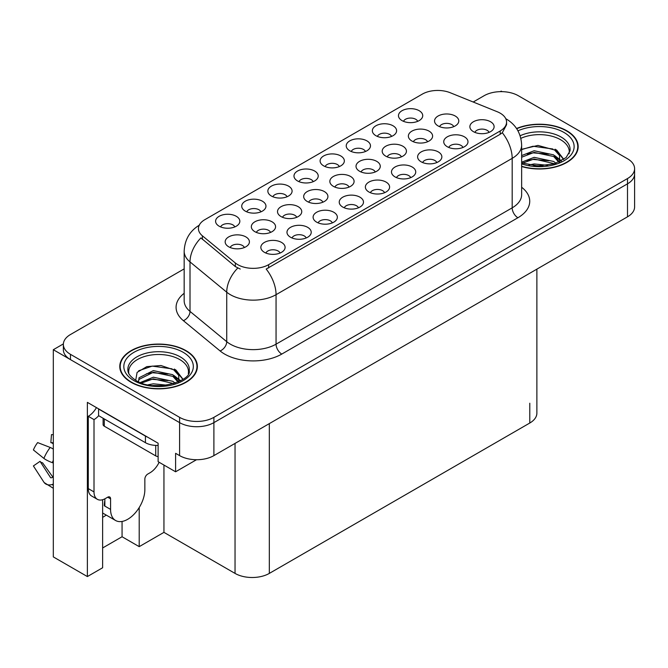 <?xml version="1.0" encoding="UTF-8"?>
<svg xmlns="http://www.w3.org/2000/svg" width="668" height="668" viewBox="0 0 668 668"><rect width="100%" height="100%" fill="white"/><g stroke="black" fill="none" stroke-linecap="round" stroke-linejoin="round"><path stroke-width="1" d="M436.83 162.541A7.273 4.2 0 0 0 434.876 160.495A7.273 4.2 0 0 0 427.712 159.435A7.273 4.2 0 0 0 422.644 162.541M438.308 151.92A12.124 6.997 0 0 0 422.769 151.143A12.124 6.997 0 0 0 418.761 159.836A12.124 6.997 0 0 0 421.166 161.815A12.124 6.997 0 0 0 440.713 159.836A12.124 6.997 0 0 0 438.308 151.92M339.319 166.582A7.273 4.2 0 0 0 337.365 164.537A7.273 4.2 0 0 0 330.201 163.476A7.273 4.2 0 0 0 325.132 166.582M340.797 155.961A12.124 6.997 0 0 0 325.266 155.176A12.124 6.997 0 0 0 321.25 163.877A12.124 6.997 0 0 0 323.654 165.856A12.124 6.997 0 0 0 343.202 163.877A12.124 6.997 0 0 0 340.797 155.961M489.085 132.373A7.273 4.2 0 0 0 487.131 130.327A7.273 4.2 0 0 0 479.966 129.266A7.273 4.2 0 0 0 474.89 132.373M490.562 121.751A12.124 6.997 0 0 0 475.023 120.975A12.124 6.997 0 0 0 471.007 129.667A12.124 6.997 0 0 0 473.412 131.654A12.124 6.997 0 0 0 492.967 129.667A12.124 6.997 0 0 0 490.562 121.751M270.548 232.414A7.273 4.2 0 0 0 268.603 230.368A7.273 4.2 0 0 0 261.43 229.308A7.273 4.2 0 0 0 256.362 232.414M272.026 221.793A12.124 6.997 0 0 0 256.495 221.008A12.124 6.997 0 0 0 252.479 229.709A12.124 6.997 0 0 0 254.884 231.687A12.124 6.997 0 0 0 274.431 229.709A12.124 6.997 0 0 0 272.026 221.793M375.241 171.977A7.273 4.2 0 0 0 373.287 169.931A7.273 4.2 0 0 0 366.122 168.862A7.273 4.2 0 0 0 361.046 171.977M376.719 161.347A12.124 6.997 0 0 0 361.179 160.571A12.124 6.997 0 0 0 357.171 169.271A12.124 6.997 0 0 0 359.576 171.25A12.124 6.997 0 0 0 379.123 169.271A12.124 6.997 0 0 0 376.719 161.347M260.938 211.831A7.273 4.2 0 0 0 258.992 209.785A7.273 4.2 0 0 0 251.819 208.725A7.273 4.2 0 0 0 246.751 211.831M262.415 201.21A12.124 6.997 0 0 0 246.884 200.433A12.124 6.997 0 0 0 242.868 209.126A12.124 6.997 0 0 0 245.273 211.105A12.124 6.997 0 0 0 264.82 209.126A12.124 6.997 0 0 0 262.415 201.21M234.81 226.92A7.273 4.2 0 0 0 232.865 224.874A7.273 4.2 0 0 0 225.692 223.805A7.273 4.2 0 0 0 220.624 226.92M236.288 216.298A12.124 6.997 0 0 0 220.757 215.514A12.124 6.997 0 0 0 216.741 224.214A12.124 6.997 0 0 0 219.146 226.193A12.124 6.997 0 0 0 238.693 224.214A12.124 6.997 0 0 0 236.288 216.298M384.576 192.71A7.273 4.2 0 0 0 382.622 190.664A7.273 4.2 0 0 0 375.458 189.603A7.273 4.2 0 0 0 370.389 192.71M386.054 182.088A12.124 6.997 0 0 0 370.523 181.312A12.124 6.997 0 0 0 366.507 190.004A12.124 6.997 0 0 0 368.911 191.983A12.124 6.997 0 0 0 388.459 190.004A12.124 6.997 0 0 0 386.054 182.088M244.379 247.527A7.273 4.2 0 0 0 242.426 245.482A7.273 4.2 0 0 0 235.261 244.413A7.273 4.2 0 0 0 230.193 247.527M245.857 236.898A12.124 6.997 0 0 0 230.326 236.121A12.124 6.997 0 0 0 226.31 244.822A12.124 6.997 0 0 0 228.715 246.801A12.124 6.997 0 0 0 248.262 244.822A12.124 6.997 0 0 0 245.857 236.898M401.41 156.863A7.273 4.2 0 0 0 399.456 154.817A7.273 4.2 0 0 0 392.291 153.757A7.273 4.2 0 0 0 387.223 156.863M402.887 146.242A12.124 6.997 0 0 0 387.356 145.457A12.124 6.997 0 0 0 383.34 154.158A12.124 6.997 0 0 0 385.745 156.137A12.124 6.997 0 0 0 405.292 154.158A12.124 6.997 0 0 0 402.887 146.242M322.894 202.195A7.273 4.2 0 0 0 320.941 200.149A7.273 4.2 0 0 0 313.776 199.081A7.273 4.2 0 0 0 308.708 202.195M324.372 191.574A12.124 6.997 0 0 0 308.841 190.789A12.124 6.997 0 0 0 304.825 199.49A12.124 6.997 0 0 0 307.23 201.469A12.124 6.997 0 0 0 326.777 199.49A12.124 6.997 0 0 0 324.372 191.574M453.756 126.644A7.273 4.2 0 0 0 451.802 124.599A7.273 4.2 0 0 0 444.637 123.53A7.273 4.2 0 0 0 439.569 126.644M455.234 116.015A12.124 6.997 0 0 0 439.703 115.238A12.124 6.997 0 0 0 435.686 123.939A12.124 6.997 0 0 0 438.091 125.918A12.124 6.997 0 0 0 457.638 123.939A12.124 6.997 0 0 0 455.234 116.015M280.076 253.047A7.273 4.2 0 0 0 278.122 251.001A7.273 4.2 0 0 0 270.957 249.941A7.273 4.2 0 0 0 265.881 253.047M281.545 242.426A12.124 6.997 0 0 0 266.014 241.641A12.124 6.997 0 0 0 261.998 250.341A12.124 6.997 0 0 0 264.403 252.32A12.124 6.997 0 0 0 283.95 250.341A12.124 6.997 0 0 0 281.545 242.426M313.192 181.663A7.273 4.2 0 0 0 311.238 179.617A7.273 4.2 0 0 0 304.074 178.556A7.273 4.2 0 0 0 299.005 181.663M314.67 171.041A12.124 6.997 0 0 0 299.139 170.265A12.124 6.997 0 0 0 295.122 178.957A12.124 6.997 0 0 0 297.527 180.936A12.124 6.997 0 0 0 317.075 178.957A12.124 6.997 0 0 0 314.67 171.041M306.195 237.967A7.273 4.2 0 0 0 304.249 235.921A7.273 4.2 0 0 0 297.085 234.852A7.273 4.2 0 0 0 292.008 237.967M307.672 227.337A12.124 6.997 0 0 0 292.141 226.561A12.124 6.997 0 0 0 288.125 235.261A12.124 6.997 0 0 0 290.53 237.24A12.124 6.997 0 0 0 310.077 235.261A12.124 6.997 0 0 0 307.672 227.337M365.446 151.502A7.273 4.2 0 0 0 363.492 149.457A7.273 4.2 0 0 0 356.328 148.388A7.273 4.2 0 0 0 351.251 151.502M366.924 140.873A12.124 6.997 0 0 0 351.385 140.096A12.124 6.997 0 0 0 347.377 148.797A12.124 6.997 0 0 0 349.781 150.776A12.124 6.997 0 0 0 369.329 148.797A12.124 6.997 0 0 0 366.924 140.873M349.072 187.082A7.273 4.2 0 0 0 347.118 185.036A7.273 4.2 0 0 0 339.954 183.976A7.273 4.2 0 0 0 334.877 187.082M350.541 176.461A12.124 6.997 0 0 0 335.01 175.676A12.124 6.997 0 0 0 330.994 184.376A12.124 6.997 0 0 0 333.399 186.355A12.124 6.997 0 0 0 352.946 184.376A12.124 6.997 0 0 0 350.541 176.461M417.7 121.334A7.273 4.2 0 0 0 415.746 119.288A7.273 4.2 0 0 0 408.582 118.219A7.273 4.2 0 0 0 403.505 121.334M419.178 110.704A12.124 6.997 0 0 0 403.639 109.928A12.124 6.997 0 0 0 399.623 118.628A12.124 6.997 0 0 0 402.027 120.607A12.124 6.997 0 0 0 421.583 118.628A12.124 6.997 0 0 0 419.178 110.704M332.322 222.878A7.273 4.2 0 0 0 330.376 220.832A7.273 4.2 0 0 0 323.203 219.772A7.273 4.2 0 0 0 318.135 222.878M333.8 212.257A12.124 6.997 0 0 0 318.269 211.472A12.124 6.997 0 0 0 314.252 220.173A12.124 6.997 0 0 0 316.657 222.152A12.124 6.997 0 0 0 336.204 220.173A12.124 6.997 0 0 0 333.8 212.257M410.703 177.63A7.273 4.2 0 0 0 408.749 175.584A7.273 4.2 0 0 0 401.585 174.515A7.273 4.2 0 0 0 396.516 177.63M412.181 167.008A12.124 6.997 0 0 0 396.65 166.223A12.124 6.997 0 0 0 392.634 174.924A12.124 6.997 0 0 0 395.038 176.903A12.124 6.997 0 0 0 414.586 174.924A12.124 6.997 0 0 0 412.181 167.008M391.573 136.414A7.273 4.2 0 0 0 389.619 134.368A7.273 4.2 0 0 0 382.455 133.308A7.273 4.2 0 0 0 377.378 136.414M393.051 125.793A12.124 6.997 0 0 0 377.512 125.008A12.124 6.997 0 0 0 373.495 133.709A12.124 6.997 0 0 0 375.909 135.688A12.124 6.997 0 0 0 395.456 133.709A12.124 6.997 0 0 0 393.051 125.793M358.449 207.798A7.273 4.2 0 0 0 356.495 205.752A7.273 4.2 0 0 0 349.331 204.684A7.273 4.2 0 0 0 344.262 207.798M359.927 197.169A12.124 6.997 0 0 0 344.396 196.392A12.124 6.997 0 0 0 340.379 205.093A12.124 6.997 0 0 0 342.784 207.072A12.124 6.997 0 0 0 362.332 205.093A12.124 6.997 0 0 0 359.927 197.169M427.587 141.75A7.273 4.2 0 0 0 425.633 139.704A7.273 4.2 0 0 0 418.469 138.643A7.273 4.2 0 0 0 413.392 141.75M429.056 131.128A12.124 6.997 0 0 0 413.525 130.352A12.124 6.997 0 0 0 409.509 139.044A12.124 6.997 0 0 0 411.914 141.023A12.124 6.997 0 0 0 431.47 139.044A12.124 6.997 0 0 0 429.056 131.128M296.726 217.3A7.273 4.2 0 0 0 294.772 215.255A7.273 4.2 0 0 0 287.607 214.194A7.273 4.2 0 0 0 282.531 217.3M298.204 206.679A12.124 6.997 0 0 0 282.664 205.903A12.124 6.997 0 0 0 278.648 214.595A12.124 6.997 0 0 0 281.061 216.574A12.124 6.997 0 0 0 300.608 214.595A12.124 6.997 0 0 0 298.204 206.679M462.957 147.461A7.273 4.2 0 0 0 461.003 145.415A7.273 4.2 0 0 0 453.839 144.346A7.273 4.2 0 0 0 448.762 147.461M464.435 136.84A12.124 6.997 0 0 0 448.896 136.055A12.124 6.997 0 0 0 444.888 144.756A12.124 6.997 0 0 0 447.293 146.735A12.124 6.997 0 0 0 466.84 144.756A12.124 6.997 0 0 0 464.435 136.84M287.065 196.751A7.273 4.2 0 0 0 285.111 194.705A7.273 4.2 0 0 0 277.946 193.636A7.273 4.2 0 0 0 272.878 196.751M288.543 186.13A12.124 6.997 0 0 0 273.012 185.345A12.124 6.997 0 0 0 268.995 194.046A12.124 6.997 0 0 0 271.4 196.025A12.124 6.997 0 0 0 290.947 194.046A12.124 6.997 0 0 0 288.543 186.13M500.182 113.159A21.819 12.6 0 0 0 497.268 111.748L450.215 92.727A21.819 12.6 0 0 0 422.268 94.138L204.826 219.68A21.819 12.6 0 0 0 198.438 228.59A21.819 12.6 0 0 0 202.387 235.812L235.328 262.975A21.819 12.6 0 0 0 268.636 264.662L500.182 130.978A21.819 12.6 0 0 0 506.569 122.069A21.819 12.6 0 0 0 500.182 113.159M63.377 343.903L53.315 349.715L179.6 422.627A24.24 13.995 0 0 0 213.894 422.627L627.502 183.834A24.24 13.995 0 0 0 634.6 173.93A24.24 13.995 0 0 1 627.502 183.834L213.894 422.627A24.24 13.995 0 0 1 179.6 422.627L70.457 359.609A24.24 13.995 0 0 1 63.36 349.715L63.36 344.438A24.24 13.995 0 0 0 70.457 354.332L179.6 417.35A24.24 13.995 0 0 0 213.894 417.35L627.502 178.556A24.24 13.995 0 0 0 634.6 168.653A24.24 13.995 0 0 0 627.502 158.759L518.351 95.741A24.24 13.995 0 0 0 484.066 95.741L473.195 102.02M502.127 91.65L501.209 91.124L500.29 91.65M102.63 499.722L102.63 567.758L87.374 576.567L87.374 402.37L158.116 443.218L158.116 461.688L175.601 471.783L175.601 453.313L179.6 455.618A24.24 13.995 0 0 0 213.894 455.618L627.502 216.824A24.24 13.995 0 0 0 634.6 206.93L634.6 168.653M196.501 459.718L175.601 471.783M87.374 576.567L53.315 556.903L53.315 349.715M536.88 269.137L536.88 413.125A24.24 13.995 180 0 1 529.782 423.028L269.321 573.403A24.24 13.995 180 0 1 235.036 573.403L163.944 532.363L163.944 465.053M163.944 532.363L139.203 546.649L139.203 507.563M102.63 547.969L122.06 536.746L139.203 546.649M102.63 517.308A25.86 14.93 120 0 0 106.22 515.086M122.06 536.746L122.06 521.449M521.65 166.532A38.794 22.395 0 0 0 578.171 146.618A38.794 22.395 0 0 0 566.815 130.778A38.794 22.395 0 0 0 516.548 128.515M186.005 350.642A38.794 22.395 0 0 0 143.729 345.782A38.794 22.395 0 0 0 119.781 366.473A38.794 22.395 0 0 0 131.145 382.313A38.794 22.395 0 0 0 173.421 387.164A38.794 22.395 0 0 0 197.369 366.473A38.794 22.395 0 0 0 186.005 350.642M120.19 368.527A38.794 22.395 0 0 0 120.056 369.112M506.569 122.069L506.569 124.741L502.294 132.732L500.182 134.268L266.181 269.054A28.281 16.333 60 0 1 276.059 294.68A32.323 18.662 180 0 1 230.351 294.68A32.323 18.662 180 0 1 226.728 292.192L190.013 261.923A32.323 18.662 180 0 1 184.168 251.218L184.168 300.7A32.323 18.662 0 0 0 190.013 311.405L226.728 341.682A32.323 18.662 0 0 0 230.351 344.17A32.323 18.662 0 0 0 276.059 344.17L512.181 207.848A32.323 18.662 0 0 0 521.65 194.655L521.65 145.165A32.323 18.662 180 0 1 512.181 158.358A28.281 16.333 -120 0 0 502.294 132.732M240.229 269.054L235.328 266.574L200.918 237.917A28.281 18.921 129.5 0 0 190.013 261.923L190.013 311.405A8.083 5.402 -50.5 0 1 183.391 320.682A40.406 23.33 180 0 1 184.168 293.302M184.168 268.887L70.457 334.534A24.24 13.995 0 0 0 63.36 344.438M197.093 369.112A38.794 22.395 0 0 0 196.96 368.527M577.904 149.256A38.794 22.395 0 0 0 577.77 148.672M520.856 138.343A29.901 17.259 180 0 1 560.527 139.687A29.901 17.259 180 0 1 569.111 153.765M559.65 161.798L559.542 155.527L554.574 149.999L537.949 145.415L521.65 149.331M516.698 128.74A38.385 22.161 180 0 1 566.522 130.945A38.385 22.161 180 0 1 577.77 146.618A38.385 22.161 180 0 1 521.65 166.274M528.939 164.938L534.158 163.944L547.71 165.313M533.682 165.647L542.9 165.831M521.65 162.165L534.158 157.347L553.672 161.464L556.018 163.276M522.409 163.151L534.158 158.992L554.59 163.743M521.65 155.56L534.158 150.743L553.672 154.867L559.333 161.94M521.65 157.214L534.158 152.396L553.672 156.512L558.84 162.165M521.65 149.557L533.022 146.242L552.879 148.989M554.674 149.832L556.761 151.018L563.667 159.518M527.127 153.982L533.022 152.847L548.804 154.141M557.17 157.882L560.953 161.147M527.127 160.587L533.022 159.443L548.804 160.737M535.786 165.823L540.921 165.914M555.041 149.198L556.761 150.191L563.817 159.41M554.857 155.694L561.429 160.888M110.571 498.837L107.715 497.192A4.041 2.33 -60 0 1 109.736 496.992A4.041 2.33 -60 0 1 110.571 498.837L110.571 509.4A24.24 13.995 120 0 0 115.597 520.497A24.24 13.995 120 0 0 127.713 519.295A24.24 13.995 120 0 0 144.856 489.602L144.856 479.048A4.041 2.33 -60 0 1 147.72 474.096L149.999 472.777A16.166 9.335 -60 0 0 159.126 462.273M104.859 505.442L104.291 505.768L104.859 506.102L104.859 498.821M104.291 505.768A24.24 13.995 -60 0 1 104.859 500.374M53.315 477.177A8.893 7.064 -37.9 0 0 52.313 477.453L51.302 477.795A0.81 0.643 142.1 0 1 50.534 477.587L40.038 461.346A11.089 6.404 120 0 0 42.568 462.807L52.989 477.253M53.315 444.045A11.089 6.404 120 0 0 50.835 442.65L53.315 442.767M40.038 461.346L33.4 465.938L43.896 482.187A8.893 7.064 -37.9 0 0 44.18 482.58A8.893 7.064 -37.9 0 0 52.313 484.442L53.315 484.108M53.315 449.105A8.893 1.662 37.7 0 0 50.217 447.46L37.65 442.592A18.587 10.73 120 0 0 33.4 449.948L43.896 458.407A8.893 1.662 -157.7 0 0 52.313 462.648L53.315 463.016M53.315 434.693L51.494 434.601L50.835 442.65M107.715 497.192L105.427 498.512A16.166 9.335 -60 0 1 97.353 499.313L91.633 496.015A16.166 9.335 -60 0 1 88.285 488.617L88.285 416.298A16.166 9.335 120 0 0 96.451 407.614M98.705 415.713A16.166 9.335 -60 0 1 94.004 419.596L88.285 416.298M97.353 499.313A16.166 9.335 -60 0 1 94.004 491.915L94.004 419.596M147.578 437.131A16.166 9.335 180 0 1 145.432 436.087L98.572 409.033A16.166 9.335 0 0 0 98.755 408.941M145.432 436.087L145.432 442.684A16.166 9.335 0 0 0 158.116 445.389M98.572 409.033L98.572 415.638L145.432 442.684M128.849 373.621A29.901 17.259 180 0 1 145.649 356.186A29.901 17.259 180 0 1 179.717 359.543A29.901 17.259 180 0 1 188.301 373.629M178.84 381.653L178.732 375.383L173.763 369.855L160.988 365.521L146.801 366.632L137.107 372.377L135.704 380.276M185.721 350.8A38.385 22.161 180 0 1 196.96 366.473A38.385 22.161 180 0 1 173.262 386.947A38.385 22.161 180 0 1 131.429 382.146A38.385 22.161 180 0 1 120.19 366.473A38.385 22.161 180 0 1 143.887 345.999A38.385 22.161 180 0 1 185.721 350.8M148.129 384.793L153.348 383.799L166.9 385.169M152.872 385.503L162.09 385.686M140.338 382.53L153.348 377.203L172.862 381.319L175.208 383.131M141.599 383.014L153.348 378.848L173.78 383.599M138.51 381.745L139.061 377.754L153.348 370.606L172.862 374.723L178.523 381.804M138.435 381.328L139.061 379.399L153.348 372.251L172.862 376.376L178.03 382.021M103.106 418.251L103.106 424.539A4.041 2.33 0 0 0 104.291 426.192L155.719 455.885A4.041 2.33 0 0 0 158.116 456.553M138.677 370.757L152.212 366.106L172.068 368.845M173.864 369.688L175.951 370.874L182.857 379.374M146.317 373.846L152.212 372.702L168.002 373.996M176.369 377.737L180.151 381.002M146.317 380.443L152.212 379.299L168.002 380.593M154.976 385.678L160.111 385.778M174.231 369.053L175.951 370.047L183.007 379.265M174.047 375.558L180.619 380.743M627.502 216.824L627.502 178.556M213.894 455.618L213.894 417.35M179.6 455.618L179.6 417.35M269.321 573.403L269.321 423.621M529.782 423.028L529.782 403.23M235.036 573.403L235.036 443.41M202.387 235.812L202.387 239.411M235.328 262.975L235.328 266.574M268.636 264.662L268.636 267.951M500.182 130.978L500.182 134.268M281.779 354.073A8.083 4.668 60 0 1 276.059 344.17L276.059 294.68L512.181 158.358L512.181 207.848A8.083 4.668 60 0 0 517.9 217.751L281.779 354.073A40.406 23.33 180 0 1 224.632 354.073A40.406 23.33 180 0 1 220.106 350.95L183.391 320.682M237.741 268.077A28.281 18.921 129.5 0 0 226.728 292.192L226.728 341.682A8.083 5.402 -50.5 0 1 220.106 350.95M521.65 187.257A40.406 23.33 180 0 1 517.9 217.751M70.457 354.332L70.457 359.609M520.121 135.763A30.728 17.744 180 0 1 561.112 137.04A30.728 17.744 180 0 1 570.029 150.859L566.097 157.59L554.39 163.802L537.757 165.914L521.65 162.875M517.959 130.819A34.753 20.065 180 0 1 563.951 132.431A34.753 20.065 180 0 1 566.823 158.926A34.753 20.065 180 0 1 521.65 163.869M560.51 139.712A31.521 18.195 180 0 1 561.087 140.021M110.571 509.4L104.859 506.102M50.217 447.46A27.647 15.957 120 0 0 43.896 458.407M52.313 484.442A25.334 14.621 120 0 0 53.315 485.536M53.315 460.394A25.334 14.621 120 0 0 52.313 462.648M94.004 491.915L88.285 488.617M127.922 370.715A30.728 17.744 180 0 1 145.799 353.305A30.728 17.744 180 0 1 180.302 356.896A30.728 17.744 180 0 1 189.228 370.715C192.033 381.094 153.891 392.792 136.022 380.459C127.346 374.715 128.206 371.375 127.922 370.715M183.149 352.286A34.753 20.065 180 0 1 183.149 380.66A34.753 20.065 180 0 1 134.001 380.66A34.753 20.065 180 0 1 134.001 352.286A34.753 20.065 180 0 1 183.149 352.286M179.7 359.568A31.521 18.195 180 0 1 180.276 359.877M155.719 455.885L155.719 445.397M104.291 426.192L104.291 418.936M521.65 145.165C521.107 133.542 515.997 124.824 506.327 119.021L505.785 118.712M199.49 225.074C189.821 230.877 184.71 239.595 184.168 251.218M577.77 146.618L577.77 149.841M115.597 520.497L102.63 513.007M53.315 488.3L44.18 482.58M196.96 366.473L196.96 369.696M120.19 366.473L120.19 369.696"/></g></svg>
